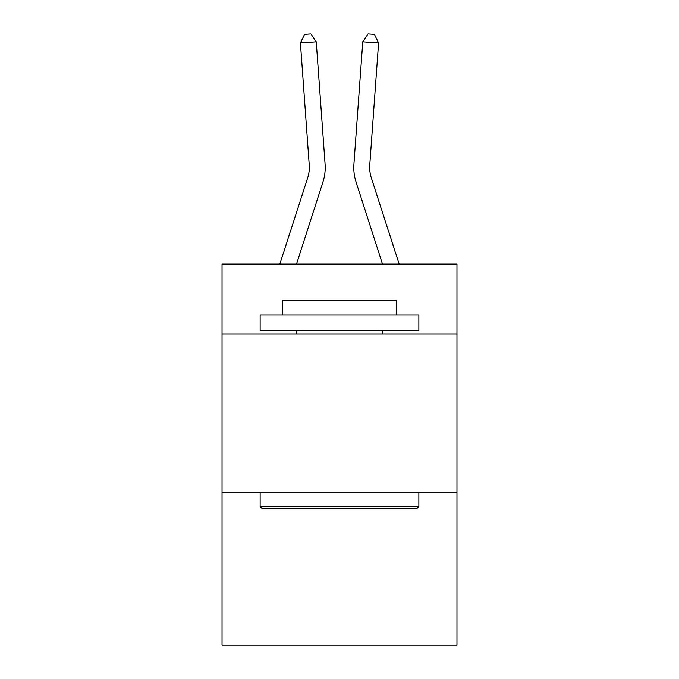 <?xml version="1.0" encoding="UTF-8"?>
<svg xmlns="http://www.w3.org/2000/svg" width="679" height="679" viewBox="0 0 679 679"><rect width="100%" height="100%" fill="white"/><g stroke="black" fill="none" stroke-linecap="round" stroke-linejoin="round"><path stroke-width="1.02" d="M456.967 333.932L456.967 264.089L222.033 264.089L222.033 333.932L456.967 333.932L456.967 645.05L222.033 645.05L222.033 333.932M456.967 492.665L222.033 492.665M307.808 177.321A31.743 31.743 -46.9 0 0 309.259 165.286A31.743 31.743 -46.9 0 1 307.808 177.321A31.743 31.743 -46.9 0 0 309.259 165.286A31.743 31.743 -46.9 0 1 307.808 177.321A31.743 31.743 -46.9 0 0 309.259 165.286A31.743 31.743 -46.9 0 1 307.808 177.321A31.743 31.743 -46.9 0 0 309.259 165.286A31.743 31.743 -46.9 0 1 307.808 177.321A31.743 31.743 -46.9 0 0 309.259 165.286A31.743 31.743 -46.9 0 1 307.808 177.321A31.743 31.743 -46.9 0 0 309.259 165.286A31.743 31.743 -46.9 0 1 307.808 177.321A31.743 31.743 -46.9 0 0 309.259 165.286A31.743 31.743 -46.9 0 1 307.808 177.321A31.743 31.743 -46.9 0 0 309.259 165.286A31.743 31.743 -46.9 0 1 307.808 177.321A31.743 31.743 -46.9 0 0 309.259 165.286A31.743 31.743 -46.9 0 1 307.808 177.321A31.743 31.743 -46.9 0 0 309.259 165.286A31.743 31.743 -46.9 0 1 307.808 177.321A31.743 31.743 -46.9 0 0 309.259 165.286A31.743 31.743 -46.9 0 1 307.808 177.321A31.743 31.743 -46.9 0 0 309.259 165.286A31.743 31.743 -46.9 0 1 307.808 177.321A31.743 31.743 -46.9 0 0 309.259 165.286A31.743 31.743 -46.9 0 1 307.808 177.321A31.743 31.743 -46.9 0 0 309.259 165.286A31.743 31.743 -46.9 0 1 307.808 177.321A31.743 31.743 -46.9 0 0 309.259 165.286A31.743 31.743 -46.9 0 1 307.808 177.321L279.841 264.089L307.808 177.321A31.743 31.743 -35.8 0 0 309.259 165.286L300.415 42.981L316.244 41.843L325.088 164.14A47.623 47.623 133.1 0 1 322.915 182.193L296.519 264.089M399.159 264.089L371.192 177.321A31.743 31.743 35.8 0 1 369.741 165.286L378.585 42.981L362.756 41.843L353.912 164.14A47.623 47.623 20.8 0 0 356.085 182.193L382.481 264.089L356.085 182.193M262.035 508.537L260.133 506.636L418.867 506.636L416.965 508.537L262.035 508.537M418.867 314.886L418.867 330.758L260.133 330.758L260.133 314.886L418.867 314.886M282.354 314.886L282.354 300.279L396.646 300.279L396.646 314.886M418.867 492.665L418.867 506.636M260.133 492.665L260.133 506.636M382.676 330.758L382.676 333.932M296.324 330.758L296.324 333.932M371.192 177.321A31.743 31.743 -159.2 0 1 369.741 165.286A31.743 31.743 -159.2 0 0 371.192 177.321A31.743 31.743 -159.2 0 1 369.741 165.286A31.743 31.743 -159.2 0 0 371.192 177.321A31.743 31.743 -159.2 0 1 369.741 165.286A31.743 31.743 -159.2 0 0 371.192 177.321A31.743 31.743 -159.2 0 1 369.741 165.286A31.743 31.743 -159.2 0 0 371.192 177.321A31.743 31.743 -159.2 0 1 369.741 165.286A31.743 31.743 -159.2 0 0 371.192 177.321A31.743 31.743 -159.2 0 1 369.741 165.286A31.743 31.743 -159.2 0 0 371.192 177.321A31.743 31.743 -159.2 0 1 369.741 165.286A31.743 31.743 -159.2 0 0 371.192 177.321A31.743 31.743 -159.2 0 1 369.741 165.286A31.743 31.743 -159.2 0 0 371.192 177.321A31.743 31.743 -159.2 0 1 369.741 165.286A31.743 31.743 -159.2 0 0 371.192 177.321A31.743 31.743 -159.2 0 1 369.741 165.286A31.743 31.743 -159.2 0 0 371.192 177.321A31.743 31.743 -159.2 0 1 369.741 165.286A31.743 31.743 -159.2 0 0 371.192 177.321A31.743 31.743 -159.2 0 1 369.741 165.286A31.743 31.743 -159.2 0 0 371.192 177.321A31.743 31.743 -159.2 0 1 369.741 165.286A31.743 31.743 -159.2 0 0 371.192 177.321A31.743 31.743 -159.2 0 1 369.741 165.286A31.743 31.743 -159.2 0 0 371.192 177.321A31.743 31.743 -159.2 0 1 369.741 165.286A31.743 31.743 -159.2 0 0 371.192 177.321M362.756 41.843L353.912 164.14L362.756 41.843L353.912 164.14L362.756 41.843L353.912 164.14L362.756 41.843L353.912 164.14L362.756 41.843L353.912 164.14L362.756 41.843L353.912 164.14L362.756 41.843L353.912 164.14L362.756 41.843L353.912 164.14L362.756 41.843L353.912 164.14L362.756 41.843L353.912 164.14L362.756 41.843L353.912 164.14L362.756 41.843L353.912 164.14L362.756 41.843L353.912 164.14L362.756 41.843L353.912 164.14L362.756 41.843L353.912 164.14L362.756 41.843L368.103 33.95L374.435 34.408L378.585 42.981M300.415 42.981L304.565 34.408L310.897 33.95L316.244 41.843"/></g></svg>
